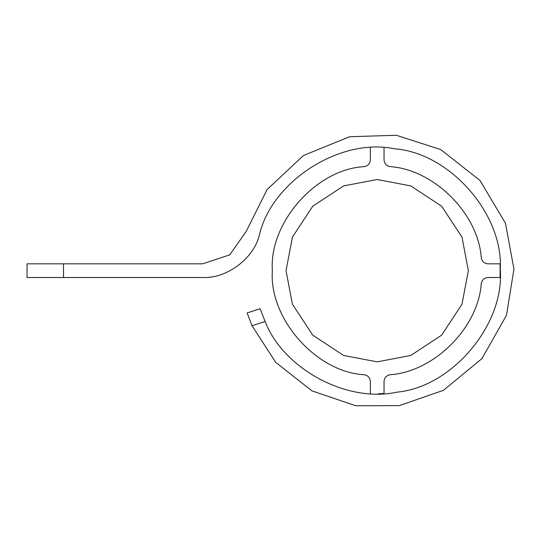 <?xml version="1.0" encoding="UTF-8"?>
<svg xmlns="http://www.w3.org/2000/svg" width="541" height="541" viewBox="0 0 541 541"><rect width="100%" height="100%" fill="white"/><g stroke="black" fill="none" stroke-linecap="round" stroke-linejoin="round"><path stroke-width="0.81" d="M202.55 263.839L229.763 254.831L246.216 231.359L267.092 189.566L303.454 155.504L349.608 136.731L396.31 135.264L440.773 149.593L479.928 180.403L505.45 223.196L513.95 269.141L506.491 315.261L481.936 358.615L443.485 390.298L399.353 405.635L355.701 405.736L312.008 390.9L275.741 362.382L252.011 325.736L247.136 312.941L252.011 325.736L265.09 321.482C283.626 369.199 347.16 403.194 397.141 392.137C452.262 386.943 504.706 324.478 500.276 269.29C503.461 214.02 449.618 152.751 394.396 148.802C340.235 137.319 271.548 181.296 259.315 235.294C253.58 258.733 226.645 278.764 202.55 277.519L27.05 277.519L27.05 263.839L202.55 263.839M247.136 312.941L260.14 308.715L265.09 321.482M378.179 393.76L384.036 393.571L384.036 381.527C384.36 377.78 386.355 375.515 390.041 374.737C434.098 371.836 478.359 327.575 481.26 283.518C482.038 279.839 484.296 277.837 488.043 277.519L500.094 277.519L500.094 263.839L488.043 263.839C484.296 263.521 482.038 261.519 481.26 257.841C478.359 213.783 434.098 169.522 390.041 166.621C386.355 165.844 384.36 163.578 384.036 159.832L384.036 147.788M370.362 147.788L370.362 159.832C370.044 163.578 368.042 165.844 364.363 166.621C316.336 169.029 268.863 222.723 272.353 270.683C268.863 318.642 316.336 372.33 364.363 374.737C368.042 375.515 370.044 377.78 370.362 381.527L370.362 393.571M286.027 270.683L292.431 304.238L312.732 335.15L343.636 355.451L377.199 361.855L410.761 355.451L441.666 335.15L461.973 304.238L468.371 270.683L461.973 237.12L441.666 206.209L410.761 185.908L377.199 179.504L343.636 185.908L312.732 206.209L292.431 237.12L286.027 270.683M63.52 277.519L63.52 263.839"/></g></svg>
